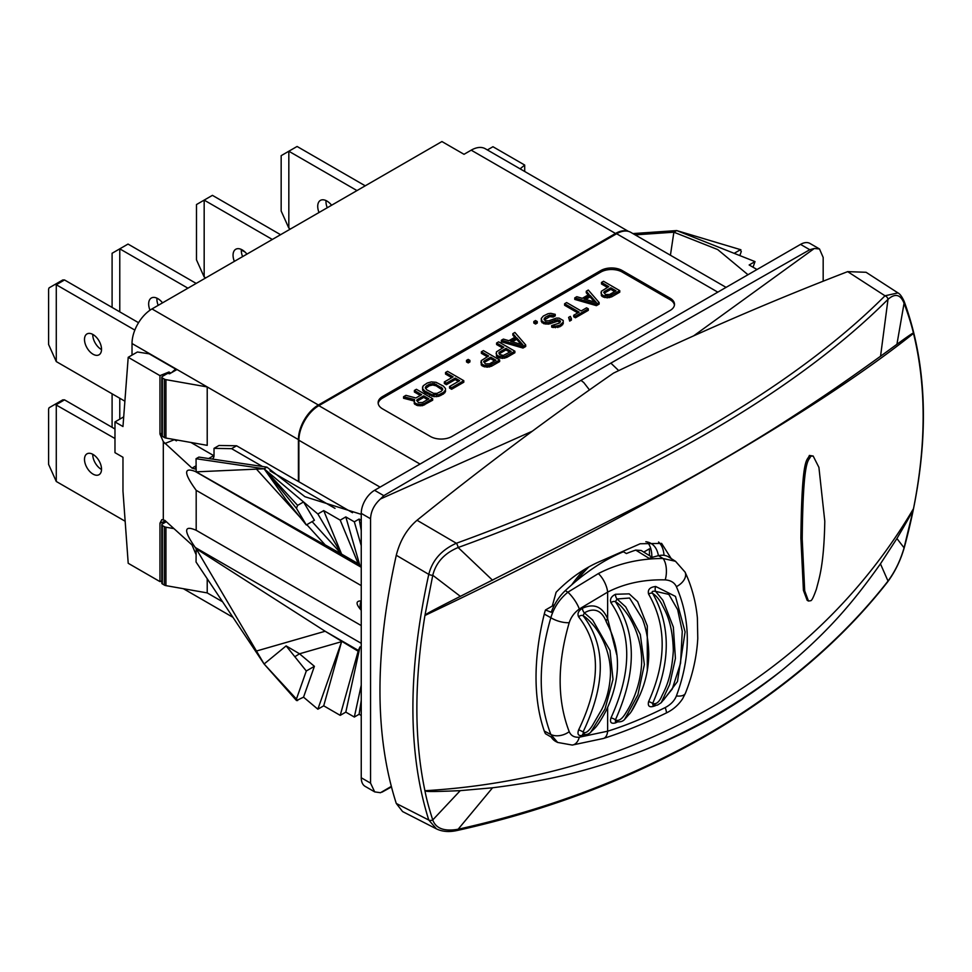 <?xml version="1.0" encoding="UTF-8"?>
<svg xmlns="http://www.w3.org/2000/svg" width="972" height="972" viewBox="0 0 972 972"><rect width="100%" height="100%" fill="white"/><g stroke="black" fill="none" stroke-linecap="round" stroke-linejoin="round"><path stroke-width="1.46" d="M222.6 601.79L207.218 592.908L207.218 578.741M128.207 357.307L137.417 351.998L149.202 353.832L175.616 369.081L171.473 372.701L177.013 369.506L207.218 386.941L207.218 445.346L165.933 438.056A3.767 2.175 180 0 1 164.365 437.522L162.373 436.367A1.883 1.081 180 0 1 161.814 435.602L161.814 377.185A1.883 1.081 0 0 1 162.373 376.419L166.892 373.807A1.883 1.081 0 0 1 169.553 373.807L170.829 373.078L168.958 371.997L159.955 375.642L128.207 357.307L122.97 426.526L114.975 421.921L114.975 452.66L122.97 457.277L122.97 491.091L128.207 563.286L159.955 581.608L161.814 580.855M207.218 592.908L165.933 585.63A3.767 2.175 180 0 1 164.365 585.083L162.373 583.929A1.883 1.081 180 0 1 161.814 583.164L161.814 524.746A1.883 1.081 0 0 0 162.373 525.524L164.365 526.678A3.767 2.175 0 0 0 165.933 527.213L173.964 528.634M166.309 521.709L162.373 523.981A1.883 1.081 0 0 0 161.814 524.746M159.955 581.608L159.955 523.203L161.826 519.631L164.851 520.385L192.031 544.976L196.186 554.878M196.137 466.584L194.971 468.978L192.031 468.115L163.308 441.665L163.308 519.449M159.955 375.642L159.955 434.047L161.814 433.293M163.308 441.665L159.955 434.047M361.244 643.33L195.287 547.515C183.501 530.663 183.793 524.916 196.186 530.287L196.186 490.313C183.793 473.279 183.501 466.985 195.287 471.469L196.174 471.857L196.052 458.723L264.105 468.783L196.174 471.857L358.376 564.076L340.212 520.142L345.813 516.91L354.33 521.83L359.118 519.06L361.244 520.287M195.287 547.515L196.174 548.718L196.052 562.023L264.105 663.998L296.436 699.05L306.302 670.996L286.132 645.894L264.105 663.998L196.174 548.718L325.146 631.253L358.376 650.438L359.98 646.866L361.244 647.607M361.244 625.579L196.186 530.287M361.244 585.618L196.186 490.313M361.134 600.915C355.728 600.866 355.728 603.952 361.134 610.161A11.64 6.719 -60 0 1 361.134 600.915A6.464 3.73 60 0 1 361.244 600.915M361.244 566.53L358.376 564.076M361.244 514.334L304.953 496.728L266.935 467.143L198.895 457.095L196.052 458.723M174.753 439.623L176.394 440.851L174.073 439.502M190.913 442.467L213.682 455.613A7.533 4.35 -120 0 0 214.01 455.795M208.701 458.505L208.786 458.553A7.533 4.35 60 0 1 208.701 458.505L213.682 455.613M168.958 371.997L168.958 373.576M298.416 481.48L298.416 439.599L207.218 386.941L165.933 379.651A3.767 2.175 0 0 1 164.365 379.104L162.373 377.95A1.883 1.081 0 0 1 161.814 377.185M175.616 369.081L175.616 370.308M132.022 355.108L132.022 343.529A28.237 16.305 -60 0 1 151.984 308.938L318.391 405.008A28.237 16.305 120 0 0 298.416 439.599M352.508 512.718L298.878 481.748L298.878 440.243A28.237 16.305 -60 0 1 318.852 405.664L616.637 233.742A28.237 16.305 -60 0 1 630.755 232.332L726.072 287.372M318.391 405.008L615.507 233.462L471.201 150.162A28.237 16.305 -60 0 1 485.32 148.752L628.422 231.372M627.584 231.19A28.237 16.305 120 0 0 615.507 233.462M471.201 150.162L464.021 154.305L441.92 141.548L151.984 308.938M524.698 171.497L524.698 165.058L520.105 168.836M487.385 149.943L492.95 146.723L524.698 165.058M632.906 233.584L676.706 230.571L673.875 232.199L670.425 255.247M823.175 281.2L823.175 257.446L819.493 248.954L814.317 248.48L809.773 249.719L800.539 244.385A18.82 10.874 -60 0 1 809.955 243.45L819.372 248.881M800.539 244.385L374.56 490.313L383.794 495.647L380.489 498.952C374.184 504.675 370.879 511.284 370.563 518.756L370.563 783.14L374.682 791.888L380.489 792.715L383.782 790.783M374.56 791.803L365.144 786.372A18.82 10.874 -60 0 1 361.244 777.758L361.244 513.374A18.82 10.874 -60 0 1 374.56 490.313M383.794 495.647L580.989 380.368L583.783 382.567L589.469 389.906M618.714 370.611L610.866 363.127L809.773 249.719M866.076 272.281L847.669 271.638C769.775 301.648 691.724 335.474 613.514 373.114C547.868 418.531 482.379 467.581 417.024 520.263C406.904 528.975 399.99 540.639 396.284 555.267C374.524 652.965 374.524 735.707 396.284 803.467L402.59 811.559L436.452 828.885L428.774 820.04C407.608 752.838 407.608 670.959 428.774 574.367C432.382 560.212 441.58 549.848 456.354 543.263C638.689 477.216 792.933 388.156 885.006 295.792L897.958 292.9L866.076 272.281M649.454 555.607L649.454 548.803L643.768 552.084M588.862 566.907A94.126 54.347 120 0 0 576.931 580.406M651.848 557.09L651.848 556.64A37.653 21.736 120 0 0 647.194 541.963M635.737 550.103A187.851 108.451 120 0 0 626.405 553.554L623.429 551.756A187.997 108.536 120 0 0 565.291 590.636A33.619 19.416 120 0 0 551.245 612.263L545.474 609.991A33.886 19.562 120 0 0 544.271 614.073A225.905 130.43 -60 0 0 544.271 731.029A33.886 19.562 120 0 0 545.474 733.726L551.245 737.08A33.619 19.416 120 0 0 555.935 741.563L557.624 742.438L550.857 734.504C538.026 700.885 538.026 661.956 550.857 617.718C553.846 607.622 559.52 599.104 567.879 592.191L598.327 573.589C617.779 563.541 639.357 558.499 663.026 558.487L675.504 561.294L668.748 557.005A32.817 18.954 120 0 0 658.554 555.68A187.195 108.074 120 0 0 649.053 558.341L635.737 550.103L641.131 550.468L652.261 557.345M658.396 555.717A37.653 21.736 120 0 0 650.973 543.409A37.653 21.736 120 0 0 645.833 541.744M664.022 555.328A37.653 21.736 120 0 0 658.566 542.012M552.29 606.054L556.118 592.252C569.884 578.231 584.804 567.83 600.89 561.038L640.183 543.761L661.604 543.397L671.202 558.56M584.063 569.713A94.126 54.347 120 0 0 571.743 584.804M554.611 604.718L545.474 609.991M616.722 654.666L607.634 618.714L607.634 592.118C624.704 583.407 643.901 579.336 665.2 579.883C670.729 580.296 674.459 582.556 676.391 586.663C690.934 620.318 690.934 656.744 676.391 695.94C674.459 700.788 670.729 704.664 665.2 707.567C643.901 718.077 624.704 725.95 607.634 731.199L579.288 737.213C574.331 737.578 570.977 735.743 569.215 731.685C557.126 700.241 557.126 663.912 569.215 622.688C570.977 617.22 574.331 612.664 579.288 609.019L607.634 592.118A15.066 6.233 63.6 0 0 598.327 573.589M608.496 626.442L606.37 622.019A3.767 2.697 -28 0 1 607.634 618.714C602.276 606.54 593.868 603.065 582.422 608.278C578.376 610.793 577.125 613.66 578.632 616.868C601.036 645.481 601.036 683.158 578.632 729.899C577.101 734.31 578.364 736.156 582.422 735.427L584.792 734.395M578.632 616.868A3.767 2.782 138.3 0 1 583.03 615.701C606.03 645.068 606.03 683.851 583.03 732.05L584.403 733.933M578.632 729.899A3.767 0.863 -152.6 0 1 583.03 732.05C585.363 733.763 588.437 731.685 592.276 725.792L601.899 709.147C607.245 698.188 610.112 686.05 610.501 672.709C610.161 644.946 594.925 626.721 592.276 624.036C588.437 619.601 585.351 616.819 583.03 615.701L584.403 612.907A3.767 1.725 -113 0 1 582.422 608.278M606.37 622.019C599.918 605.192 588.449 610.367 584.403 612.907L592.604 619.978L609.991 650.414L613.004 679.404L605.009 709.025L590.526 732.524C587.756 734.698 585.314 735.136 583.188 733.86L583.224 733.69M663.524 700.059L677.46 681.566L685.102 631.922L675.467 596.407L655.723 586.481C649.855 587.149 647.486 589.676 648.579 594.074C666.695 625.215 666.695 661.094 648.579 701.723C647.486 706.68 649.855 707.956 655.723 705.551L655.918 705.417M647.303 670.583L647.291 625.883L637.644 601.619L629.2 593.856L615.531 594.269C611.181 596.443 609.663 599.262 610.975 602.762C631.982 633.392 631.982 671.774 610.975 717.907C609.663 722.39 611.181 724.055 615.531 722.889L617.366 722.026M631.654 710.897L640.038 694.749M672.272 689.014L680.558 663.232L682.259 631.338L677.678 609.723L668.845 594.402L655.626 591.365C652.382 590.903 651.386 591.583 652.637 593.406C670.802 625.3 670.802 662.005 652.637 703.497L652.977 705.125L657.351 705.15L661.191 702.72L669.684 684.422L675.418 658.409L673.341 627.074L662.928 600.344L655.626 591.365A3.767 2.029 -81.2 0 1 655.723 586.481M648.579 701.723A3.767 1.422 -155.9 0 1 652.637 703.497C655.979 704.506 658.87 702.379 661.337 697.155C663.548 691.529 671.275 681.469 673.317 650.936C672.685 620.488 664.058 609.456 661.883 604.305C659.198 599.287 656.112 595.654 652.637 593.406A3.767 2.527 149.4 0 0 648.579 594.074M610.975 602.762A3.767 2.734 144.1 0 1 615.422 601.729C636.611 633.197 636.611 672.575 615.422 719.827L615.398 721.479L616.005 721.297M610.975 717.907A3.767 1.057 -155.2 0 1 615.422 719.827C618.484 721.479 621.837 719.365 625.458 713.509C628.216 709.074 640.354 690.557 641.654 662.831C642.164 636.077 629.249 616.418 626.235 612.652C622.214 607.038 618.605 603.393 615.422 601.729L617.026 598.971A3.767 1.859 -106.2 0 1 615.531 594.269M615.531 722.889A3.767 1.482 65.2 0 1 615.713 721.576M624.546 719.487L629.127 714.286C631.205 712.549 634.898 705.915 640.196 694.397C645.748 681.421 648.603 668.043 648.774 654.29C648.482 640.73 646.356 628.896 642.371 618.787L629.589 598.035L617.026 598.971L625.713 606.893L640.305 634.485L644.375 664.532L637.899 694.834L624.546 719.487C622.615 721.649 619.626 722.33 615.58 721.528M582.422 735.427A3.767 1.81 69 0 1 583.054 733.787M913.498 333.396C926.352 385.605 926.352 444.034 913.498 508.66C815.836 674.386 636.016 778.208 424.934 790.722C414.181 739.728 414.181 681.299 424.934 615.47C636.016 515.221 815.836 411.399 913.498 333.396C911.311 334.538 917.677 329.204 896.925 344.295L904.069 303.252C908.589 315.463 911.724 325.498 913.498 333.396M813.163 456.026L809.36 455.443C807.38 461.822 801.876 452.345 800.879 538.172L803.419 590.369L807.137 600.271L808.473 601.036L804.707 590.867L802.216 538.938C803.091 454.191 808.789 462.004 810.697 456.22L813.163 456.026L818.91 467.362L824.791 521.235C823.977 566.081 818.898 578.935 816.468 588.923C813.686 596.844 811.754 600.769 810.697 600.708L808.473 601.036M904.082 547.783L913.498 508.66C911.311 512.353 917.677 503.229 896.925 538.524L880.45 563.845C853.173 602.166 828.375 632.104 781.488 670.68C739.753 703.133 693.753 729.68 643.513 750.335C694.603 730.166 740.579 703.619 781.464 670.692M432.734 819.906C428.956 808.157 426.356 798.425 424.934 790.722C429.126 790.746 416.599 792.52 460.242 790.649L492.561 787.782C542.765 781.379 584.075 773.141 643.513 750.335M896.925 538.524L904.069 547.819C900.485 560.322 895.139 571.39 888.007 581.049C795.108 700.01 641.69 788.584 458.14 829.238C444.35 831.655 435.881 828.557 432.747 819.943L460.242 790.649M460.351 596.346C416.563 618.52 429.138 612.919 424.934 615.47L432.771 575.278L460.351 596.346L643.549 503.399M396.284 555.267L428.774 574.367A3.767 1.288 12.6 0 0 432.747 575.351C435.954 562.521 444.411 553.25 458.14 547.515C641.69 480.909 795.108 392.336 888.007 299.34C895.139 293.082 900.485 294.382 904.057 303.24A3.767 2.685 159.2 0 0 904.191 301.466L904.191 301.466C902.04 296.739 899.963 293.884 897.958 292.9M896.925 344.295L880.45 356.311C853.161 375.945 828.375 393.721 781.488 423.768L781.415 423.804C740.567 449.817 694.591 476.353 643.537 503.411M880.547 356.238L888.007 299.34A3.767 2.892 44.9 0 0 885.006 295.792L847.669 271.638M492.561 580.248L458.14 547.515A3.767 1.227 70.1 0 0 456.354 543.263L417.024 520.263M432.747 819.943A3.767 2.819 -18 0 1 428.774 820.04L396.284 803.467M306.302 670.996L314.406 666.318L303.543 697.167L317.856 709.208L323.712 705.818L341.597 641.666L317.856 709.208M358.376 650.438L340.212 715.356L323.712 705.818M340.212 715.356L345.813 712.124L359.98 646.866M361.244 715.501L359.118 714.274L354.33 717.044L345.813 712.124M359.118 714.274L361.244 700.399M354.33 717.044L361.244 685.175M358.109 651.204L325.146 631.253L256.462 651.021M314.406 666.318L299.522 653.792L341.597 641.666M286.132 645.894L299.522 653.792L294.832 656.732M303.543 697.167L296.521 700.557L264.105 663.998M297.614 700.593L296.436 699.05M114.975 421.921L123.48 417.012M298.878 481.748L236.585 445.784L219.016 445.468L214.022 448.359L214.022 455.431A7.533 4.35 60 0 1 212.455 458.869A7.533 4.35 60 0 1 212.103 459.039M335.024 508.38L269.973 470.825M262.464 466.487L231.591 448.663L214.022 448.359M236.585 445.784L231.591 448.663M340.212 520.142L323.712 510.604L317.856 513.994L264.105 468.783L286.132 499.875L306.302 524.965L296.436 508.295L264.105 468.783L266.935 467.143M361.244 530.481L359.118 519.06M361.244 545.705L354.33 521.83M359.98 565.801L345.813 516.91M358.109 563.626L341.597 554.101L323.712 510.604M312.097 521.612L341.597 554.101L317.856 513.994M306.302 524.965L314.406 520.287L303.543 501.953L297.614 505.379L264.105 468.783M341.597 554.101L325.146 544.891L306.812 524.673M296.436 508.295L297.614 505.379M670.085 310.481A15.066 8.699 0 0 0 674.495 304.333A15.066 8.699 0 0 0 670.085 298.185L622.165 270.508A15.066 8.699 0 0 0 600.866 270.508L382.543 396.552A15.066 8.699 0 0 0 378.132 402.7A15.066 8.699 0 0 0 382.543 408.848L430.475 436.513A15.066 8.699 0 0 0 451.773 436.513L670.085 310.481M635.129 234.872L673.875 232.199L717.676 249.549L747.978 274.724M757.006 269.511L749.157 264.979L755.013 261.602L676.706 230.571L740.907 249.768L676.706 230.571M734.176 253.34L740.105 249.913L741.296 251.469L739.838 255.587M753.033 267.215L755.013 261.602M674.434 305.099A15.066 8.699 0 0 0 670.085 299.716L622.165 272.051A15.066 8.699 0 0 0 600.866 272.051L382.543 398.095A15.066 8.699 0 0 0 378.193 403.477M601 292.706L602.069 296.424L607.221 297.833L611.643 296.873L619.759 292.183L619.759 290.652L603.527 281.273L601.498 282.439L608.751 286.631L601.316 291.321L601.364 294.091L603.442 295.682L609.602 296.108L619.759 290.652M601.498 282.439L601.498 283.982L607.415 287.396M574.768 297.869L574.768 299.412L596.419 305.658L599.129 304.102L599.129 302.559L588.303 290.057L586.274 291.236L589.056 294.407L582.301 298.319L576.797 296.703L574.768 297.869L596.419 304.127L599.129 302.559M586.274 291.236L586.274 292.766L588.169 294.929M573.711 315.244L573.711 316.775L575.436 317.771L588.303 310.347L588.303 308.817L586.566 307.82L581.159 310.943L566.64 302.559L564.611 303.738L579.13 312.109L573.711 315.244L575.436 316.24L588.303 308.817M564.611 303.738L564.611 305.269L577.793 312.887M568.62 317.382L569.689 321.1L571.378 320.116L571.378 318.585L570.321 316.398L568.62 317.382L569.689 319.557L571.378 318.585M551.683 325.571L551.683 327.102L553.056 327.503L559.884 326.762L563.238 323.627L563.213 320.505L559.07 318.111L556.324 318.099L548.852 320.809L545.438 320.796L544.041 319.205L545.377 317.237L549.775 315.098L553.202 315.511L555.231 314.333L550.772 313.324L548.038 313.701L543.299 316.046L541.295 318.403L542.024 321.161L543.749 322.169L548.548 322.583L556.02 319.873L559.107 320.092L560.492 321.282L559.495 323.044L551.683 325.571L555.449 326.179L559.884 325.219L563.238 322.084M544.308 319.934L549.775 316.629L553.202 317.042L555.231 315.876L555.231 314.333M541.295 318.403L541.319 321.513L543.749 323.7L548.548 324.126L557.721 321.222L560.091 322.352M533.822 321.513L533.822 323.044L535.548 324.041L537.249 323.068L537.249 321.538L535.523 320.529L533.822 321.513L535.548 322.51L537.249 321.538M501.345 340.261L501.345 341.804L522.997 348.049L525.706 346.494L525.706 344.951L514.881 332.448L512.852 333.627L515.646 336.798L508.878 340.71L503.375 339.094L501.345 340.261L522.997 346.518L525.706 344.951M512.852 333.627L512.852 335.158L514.747 337.32M496.109 353.261L497.178 356.979L502.33 358.389L506.764 357.429L514.881 352.739L514.881 351.208L498.636 341.828L496.607 342.995L503.861 347.186L496.425 351.876L496.473 354.646L498.563 356.238L504.723 356.663L514.881 351.208M496.607 342.995L496.607 344.538L502.536 347.952M480.885 362.046L481.954 365.764L487.106 367.173L491.528 366.213L499.657 361.535L499.657 359.992L483.412 350.613L481.383 351.791L488.637 355.983L481.201 360.673L481.954 364.233L484.712 365.436L489.499 365.46L499.657 359.992M481.383 351.791L481.383 353.322L487.312 356.748M466.499 360.381L466.499 361.924L468.225 362.921L469.913 361.936L469.913 360.405L468.188 359.409L466.499 360.381L468.225 361.377L469.913 360.405M445.516 372.495L453.122 376.881L444.326 381.96L444.326 383.503L446.391 384.693L455.2 379.615L455.2 378.084L459.683 380.672L449.538 386.54L449.538 388.071L451.603 389.274L463.79 382.239L463.79 380.696L447.545 371.328L445.516 372.495L445.516 374.038L451.786 377.658M455.2 379.615L458.359 381.449M422.528 386.965L422.565 390.076L424.655 392.457L433.962 396.661L438.749 396.297L443.487 393.952L445.492 391.607L445.468 388.484L443.378 386.103L436.124 382.312L431.325 381.887L427.243 383.041L423.197 385.787L422.565 388.545L424.655 390.926L431.908 394.717L438.749 394.766L443.487 392.421L445.492 390.064M420.317 395.422L414.388 392.008L414.388 390.465L421.654 394.656L415.895 397.973L405.932 395.349L403.562 396.722L403.562 398.253L413.89 400.914M403.562 396.722L414.558 399.553L414.266 403.647L417.717 405.64L422.504 405.676L432.662 400.209L432.662 398.666L416.417 389.298L414.388 390.465M603.442 297.213L603.442 295.682M604.815 297.626L604.815 296.083M602.069 296.424L602.069 294.88M601.364 295.622L601.364 294.091M611.643 296.873L611.643 295.33M609.602 297.651L609.602 296.108M607.221 297.833L607.221 296.302M604.39 291.539L610.829 287.834L616.005 290.822L609.578 294.528L605.471 294.504L603.721 292.329L604.39 291.539L604.39 293.082L610.829 289.364L610.829 287.834M610.829 289.364L614.681 291.588M596.419 305.658L596.419 304.127M596.395 302.547L584.014 298.914L590.101 295.403L596.395 302.547M585.776 299.437L590.101 296.934L594.572 302.013M590.101 296.934L590.101 295.403M575.436 317.771L575.436 316.24M569.689 321.1L569.689 319.557M559.787 322.024L559.787 320.481M559.107 321.623L559.107 320.092M557.721 321.222L557.721 319.679M556.02 321.404L556.02 319.873M554.66 321.793L554.66 320.262M552.631 322.971L552.631 321.428M550.589 323.737L550.589 322.206M548.548 324.126L548.548 322.583M545.814 324.113L545.814 322.57M543.749 323.7L543.749 322.169M542.024 322.704L542.024 321.161M541.319 321.513L541.319 319.982M553.202 317.042L553.202 315.511M551.829 316.641L551.829 315.11M549.775 316.629L549.775 315.098M548.074 317.212L548.074 315.681M545.377 318.78L545.377 317.237M544.369 319.752L544.369 318.221M562.581 324.806L562.581 323.263M561.573 325.778L561.573 324.247M559.884 326.762L559.884 325.219M557.843 327.54L557.843 325.997M555.449 327.722L555.449 326.179M553.056 327.503L553.056 325.972M535.548 324.041L535.548 322.51M522.997 348.049L522.997 346.518M522.972 344.938L510.592 341.306L516.691 337.794L522.972 344.938M512.365 341.828L516.691 339.325L521.15 344.404M516.691 339.325L516.691 337.794M498.563 357.769L498.563 356.238M499.936 358.182L499.936 356.639M497.178 356.979L497.178 355.436M496.473 356.177L496.473 354.646M506.764 357.429L506.764 355.886M504.723 358.206L504.723 356.663M502.33 358.389L502.33 356.846M499.511 352.095L505.938 348.389L511.126 351.378L503.338 355.473L499.547 354.464L498.843 352.885L499.511 352.095L499.511 353.638L505.938 349.92L505.938 348.389M505.938 349.92L509.79 352.143M483.339 366.565L483.339 365.022M484.712 366.966L484.712 365.436M481.954 365.764L481.954 364.233M481.249 364.974L481.249 363.431M491.528 366.213L491.528 364.682M489.499 366.991L489.499 365.46M487.106 367.173L487.106 365.642M484.287 360.891L490.714 357.174L495.89 360.162L489.463 363.88L485.368 363.856L483.619 361.669L484.287 360.891L484.287 362.422L490.714 358.717L490.714 357.174M490.714 358.717L494.566 360.94M468.225 362.921L468.225 361.377M451.603 389.274L451.603 387.731L463.79 380.696M449.538 386.54L451.603 387.731M446.391 384.693L446.391 383.162L455.2 378.084M444.326 381.96L446.391 383.162M443.487 393.952L443.487 392.421M444.836 392.785L444.836 391.242M440.778 395.519L440.778 393.988M438.749 396.297L438.749 394.766M436.695 396.685L436.695 395.142M433.962 396.661L433.962 395.13M431.908 396.26L431.908 394.717M429.843 395.458L429.843 393.915M424.655 392.457L424.655 390.926M423.27 391.266L423.27 389.736M422.565 390.076L422.565 388.545M441.41 391.218L437.011 393.368L433.585 393.344L426.684 389.748L425.286 387.767L426.611 385.799L429.32 384.244L434.435 383.685L442.382 388.265L442.746 389.262L441.41 391.218M425.554 388.496L429.32 385.775L432.722 385.009L436.161 385.823L442.479 390.064M425.602 388.326L425.602 386.783M426.611 387.342L426.611 385.799M429.32 385.775L429.32 384.244M431.021 385.191L431.021 383.661M432.722 385.009L432.722 383.466M434.435 385.216L434.435 383.685M436.161 385.823L436.161 384.28M441.349 388.812L441.349 387.269M442.382 389.808L442.382 388.265M424.545 404.899L424.545 403.356L432.662 398.666M422.504 405.676L422.504 404.133L424.545 403.356M420.111 405.859L420.111 404.316L422.504 404.133M417.717 405.64L417.717 404.109L420.111 404.316M416.344 405.239L416.344 403.708L417.717 404.109M414.959 404.449L414.959 402.906L416.344 403.708M414.266 403.647L414.266 402.116L414.959 402.906M413.89 400.731L414.266 402.116M417.292 399.565L423.719 395.859L428.907 398.848L422.48 402.554L418.373 402.53L416.623 400.355L417.292 399.565L417.292 401.096L423.719 397.39L423.719 395.859M423.719 397.39L427.571 399.613M241.311 250.278A15.066 8.699 -60 0 1 242.721 250.788L245.053 252.052M134.841 330.091L56.279 284.735L56.279 361.584L124.732 401.108M93.02 354.209A12.053 6.962 60 0 1 85.147 343.59A12.053 6.962 60 0 1 86.994 333.931A12.053 6.962 60 0 1 93.02 334.538A12.053 6.962 60 0 1 100.881 345.145A12.053 6.962 60 0 1 99.035 354.804A12.053 6.962 60 0 1 93.02 354.209M138.546 322.704L64.529 279.96L56.279 284.735L55.039 284.432L49.11 287.846L48.6 289.158L48.6 344.501L56.279 361.584M64.529 279.96L62.755 279.972L55.039 284.432M101.525 349.592A12.053 6.962 60 0 1 101.27 349.446A12.053 6.962 60 0 1 92.753 334.392M112.096 307.431L112.096 253.267L128.025 244.069L196.186 283.423M158.205 305.354A12.988 7.497 60 0 1 156.954 298.173M187.924 288.186L119.775 248.844L119.775 311.866M149.992 310.214A12.988 7.497 60 0 1 151.353 298.003A12.988 7.497 60 0 1 157.841 298.647A12.988 7.497 60 0 1 162.543 302.851M205.76 277.895L204.169 276.971L196.49 259.876L196.49 204.545L212.418 195.348L280.58 234.702M242.599 256.62A12.988 7.497 60 0 1 241.348 249.452M272.33 239.464L204.169 200.111L204.169 276.971M234.349 261.383A12.988 7.497 60 0 1 235.746 249.269A12.988 7.497 60 0 1 242.247 249.913A12.988 7.497 60 0 1 246.937 254.117M290.434 229.015L288.83 228.092L281.163 210.997L281.163 155.666L288.83 151.231L297.092 146.468L365.241 185.822M327.26 207.741A12.988 7.497 60 0 1 326.021 200.572M356.991 190.585L288.83 151.231L288.83 228.092M319.01 212.504A12.988 7.497 60 0 1 320.408 200.39A12.988 7.497 60 0 1 326.908 201.034A12.988 7.497 60 0 1 331.598 205.238M114.975 428.992L64.529 399.857L62.755 399.869L49.11 407.742L48.6 409.054L48.6 464.397L56.279 481.48L125.157 521.247M101.525 469.488A12.053 6.962 60 0 1 101.27 469.342A12.053 6.962 60 0 1 92.753 454.276M114.975 438.518L55.039 404.328M64.529 399.857L56.279 404.631L56.279 481.48M93.02 474.105A12.053 6.962 60 0 1 85.147 463.486A12.053 6.962 60 0 1 86.994 453.827A12.053 6.962 60 0 1 93.02 454.434A12.053 6.962 60 0 1 100.881 465.041A12.053 6.962 60 0 1 99.035 474.701A12.053 6.962 60 0 1 93.02 474.105M119.775 398.241L119.775 419.151M112.096 393.818L112.096 427.328M162.373 583.929L162.373 525.524M164.365 585.083L164.365 526.678M165.933 585.63L165.933 527.213M165.495 520.968L159.955 523.203M361.244 567.284L195.287 471.469M300.226 517.396L256.462 469.124M196.125 465.758L192.031 468.115M164.851 443.524L174.365 439.684M176.394 440.851L177.293 440.061M132.022 343.529L177.013 369.506M693.656 335.85L814.317 248.48M370.563 783.14L361.244 777.758M361.244 513.374L370.563 518.756M380.489 498.952L532.364 431.167M391.254 786.421L380.489 792.715M580.989 380.368L610.866 363.127M579.288 609.019A15.066 4.277 54.9 0 0 567.879 592.191L565.291 590.636M665.2 579.883A15.066 6.78 91.3 0 0 663.026 558.487L658.554 555.68M652.783 557.187L651.848 556.64M569.215 622.688A15.066 5.954 16.8 0 1 550.857 617.718L544.271 614.073M675.504 561.294L685.066 572.107A15.066 9.562 155.1 0 1 676.391 586.663M685.066 572.107C691.748 586.42 695.855 601.704 697.386 617.949L697.774 638.41C696.754 656.756 692.647 675.03 685.43 693.23L685.43 693.23A15.066 6.755 -158.6 0 1 676.391 695.94M685.43 693.23L682.672 698.661C678.529 704.967 673.025 709.767 666.172 713.047A15.066 1.968 -115.8 0 0 665.2 707.567M666.172 713.047C644.472 723.569 623.587 732.038 603.503 738.453L603.503 738.453A15.066 7.812 -107.4 0 0 607.634 731.199L607.634 707.495M603.503 738.453L572.253 745.062A15.066 9.246 -96.1 0 0 579.288 737.213M544.271 731.029L550.857 734.504A15.066 10.51 -21.7 0 0 569.215 731.685M880.45 563.845L888.007 581.049A3.767 2.576 -141.8 0 1 887.63 581.9L887.63 581.9C895.018 571.901 900.582 560.431 904.3 547.503A3.767 1.434 -164.4 0 1 904.057 547.844M492.561 787.782L458.14 829.238A3.767 1.555 -102.7 0 1 457.326 830.453C640.888 789.762 794.476 701.14 887.63 581.9M800.879 538.172L802.216 538.938M809.36 455.443L810.697 456.22M298.878 440.243L380.088 487.13M318.852 405.664L420.026 464.069M616.637 233.742L717.81 292.147M670.085 298.185L670.085 299.716M382.543 396.552L382.543 398.095M600.866 270.508L600.866 272.051M622.165 270.508L622.165 272.051M165.933 438.056L165.933 379.651M164.365 437.522L164.365 379.104M162.373 436.367L162.373 377.95M232.964 617.329L183.392 588.704M572.253 745.062L557.624 742.438M608.46 626.345L608.18 625.725C621.144 651.714 620.537 679.865 606.346 710.192C595.678 730.397 593.394 728.575 590.526 732.524M672.345 688.905L661.191 702.72M904.3 547.503C929.791 453.511 929.754 371.498 904.191 301.466M436.452 828.885C442.382 831.74 449.331 832.263 457.326 830.453M382.008 792.156L391.4 786.943"/></g></svg>
